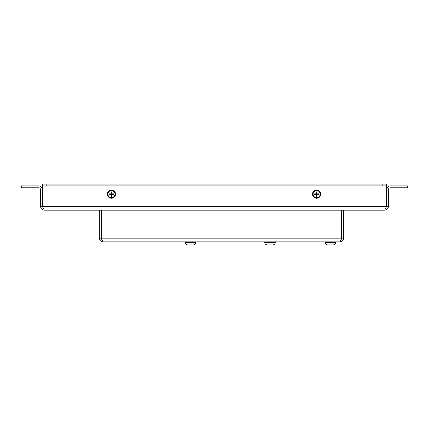 <?xml version="1.0" encoding="UTF-8"?>
<svg xmlns="http://www.w3.org/2000/svg" width="429" height="429" viewBox="0 0 429 429"><rect width="100%" height="100%" fill="white"/><g stroke="black" fill="none" stroke-linecap="round" stroke-linejoin="round"><path stroke-width="0.64" d="M341.613 210.162L341.613 238.143L341.216 239.5L341.8 238.143L343.667 238.143C343.441 240.406 342.197 241.65 339.934 241.87L103.051 241.87C100.788 241.65 99.544 240.406 99.324 238.143L101.19 238.143L101.19 210.162M99.324 210.162L99.324 238.143M101.373 210.162L101.373 238.143L101.77 239.5L101.19 238.143M101.77 239.495L103.051 241.87M343.667 238.143L343.667 210.162M341.8 238.143L341.8 210.162M341.216 239.495L339.934 241.87M46.166 185.918L46.166 184.052L42.433 184.052L42.433 189.645A3.732 3.732 0 0 0 38.701 185.918L21.45 185.918L21.45 187.779L21.45 185.918M46.166 184.052L382.834 184.052L382.834 185.918M21.45 187.779L38.701 187.779A1.866 1.866 0 0 1 40.567 189.645L40.567 206.435L42.433 206.435L43.018 207.786L42.621 206.435L42.621 185.918L386.379 185.918L386.379 206.435L385.982 207.792L386.567 206.435L388.433 206.435L388.433 189.645A1.866 1.866 0 0 1 390.299 187.779L407.55 187.779L407.55 185.918L390.299 185.918A3.732 3.732 0 0 0 386.567 189.645L386.567 184.052L382.834 184.052M325.295 241.87L325.295 242.294A2.66 2.66 0 0 0 327.954 244.948L333.269 244.948C334.877 244.787 335.762 243.903 335.923 242.294L325.295 242.294A2.66 2.66 0 0 0 327.954 244.948L328.458 244.948M388.433 206.435C388.207 208.698 386.963 209.937 384.7 210.162L44.3 210.162C42.037 209.937 40.793 208.698 40.567 206.435M111.449 198.225A4.102 4.102 0 0 1 107.341 194.123A4.102 4.102 0 0 1 111.449 190.02A4.102 4.102 0 0 1 115.551 194.123A4.102 4.102 0 0 1 111.449 198.225M316.618 198.225A4.102 4.102 0 0 1 312.516 194.123A4.102 4.102 0 0 1 316.618 190.02A4.102 4.102 0 0 1 320.726 194.123A4.102 4.102 0 0 1 316.618 198.225M386.567 206.435L386.567 189.645M42.433 206.435L42.433 189.645M43.018 207.786L44.3 210.162M385.982 207.786L384.7 210.162M185.403 241.87L185.403 242.294A2.66 2.66 0 0 0 188.063 244.948L193.377 244.948C194.986 244.787 195.871 243.903 196.037 242.294L185.403 242.294A2.66 2.66 0 0 0 188.063 244.948L188.567 244.948M275.305 241.87L275.305 242.294L264.677 242.294C264.838 243.903 265.723 244.787 267.331 244.948L272.646 244.948A2.66 2.66 0 0 0 275.305 242.294A2.66 2.66 0 0 1 272.646 244.948L272.142 244.948M316.918 192.605L316.323 192.605M316.323 191.908L316.918 191.908L316.918 193.828L318.838 193.828L318.838 194.417L316.918 194.417L316.918 196.337L316.323 196.337L316.323 194.417L314.403 194.417L314.403 193.828L316.323 193.828L316.323 191.908M313.079 194.123A3.545 3.545 0 0 1 316.618 190.578A3.545 3.545 0 0 1 320.163 194.123A3.545 3.545 0 0 1 316.618 197.667A3.545 3.545 0 0 1 313.079 194.123M318.136 194.417L318.136 193.828M316.918 193.828L316.918 194.417L316.323 194.417L316.323 193.828L316.918 193.828M316.323 195.64L316.918 195.64M315.106 193.828L315.106 194.417M111.744 192.605L111.154 192.605M111.154 191.908L111.744 191.908L111.744 193.828L113.664 193.828L113.664 194.417L111.744 194.417L111.744 196.337L111.154 196.337L111.154 194.417L109.234 194.417L109.234 193.828L111.154 193.828L111.154 191.908M107.904 194.123A3.545 3.545 0 0 1 111.449 190.578A3.545 3.545 0 0 1 114.988 194.123A3.545 3.545 0 0 1 111.449 197.667A3.545 3.545 0 0 1 107.904 194.123M112.961 194.417L112.961 193.828M111.744 193.828L111.744 194.417L111.154 194.417L111.154 193.828L111.744 193.828M111.154 195.64L111.744 195.64M109.931 193.828L109.931 194.417M101.373 238.143L341.613 238.143M42.621 206.435L386.379 206.435M401.957 185.918L401.957 187.779M27.043 187.779L27.043 185.918M333.269 244.948C334.877 244.787 335.762 243.903 335.923 242.294L335.923 241.87M193.377 244.948C194.986 244.787 195.871 243.903 196.037 242.294L196.037 241.87M267.331 244.948C265.723 244.787 264.838 243.903 264.677 242.294L264.677 241.87"/></g></svg>
